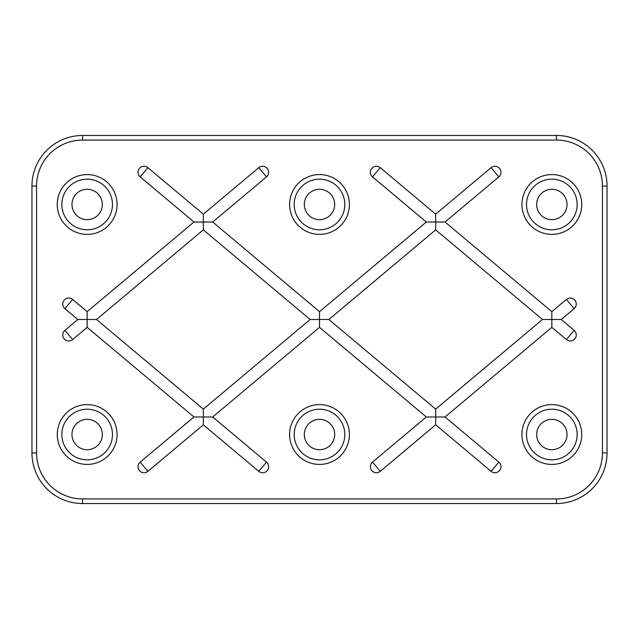 <?xml version="1.0" encoding="UTF-8"?>
<svg xmlns="http://www.w3.org/2000/svg" width="639" height="639" viewBox="0 0 639 639"><rect width="100%" height="100%" fill="white"/><g stroke="black" fill="none" stroke-linecap="round" stroke-linejoin="round"><path stroke-width="0.96" d="M72.622 339.549A6.015 6.015 0 0 1 63.101 337.001A6.015 6.015 0 0 1 64.89 330.331L77.798 319.5L64.89 308.669A6.015 6.015 0 0 1 68.756 298.038A6.015 6.015 0 0 1 72.622 299.451L87.16 311.648L193.968 222.021L140.173 176.883A6.015 6.015 0 0 1 139.438 168.408A6.015 6.015 0 0 1 147.913 167.666L203.33 214.169L258.747 167.666A6.015 6.015 0 0 1 267.222 168.408A6.015 6.015 0 0 1 266.487 176.883L212.691 222.021L203.33 222.021L203.33 229.872L96.521 319.5L87.16 319.5L87.16 327.352L72.622 339.549L64.89 330.331M212.691 222.021L319.5 311.648L426.309 222.021L372.513 176.883A6.015 6.015 0 0 1 371.778 168.408A6.015 6.015 0 0 1 380.253 167.666L435.67 214.169L491.087 167.666A6.015 6.015 0 0 1 499.562 168.408A6.015 6.015 0 0 1 498.827 176.883L445.032 222.021L551.84 311.648L566.378 299.451A6.015 6.015 0 0 1 575.899 301.999A6.015 6.015 0 0 1 574.11 308.669L561.202 319.5L551.84 319.5L551.84 327.352L566.378 339.549A6.015 6.015 0 0 0 575.899 337.001A6.015 6.015 0 0 0 574.11 330.331L566.378 339.549M87.16 234.385A29.905 29.905 0 0 1 57.254 204.48A29.905 29.905 0 0 1 87.16 174.575A29.905 29.905 0 0 1 117.065 204.48A29.905 29.905 0 0 1 87.16 234.385M87.16 179.176A25.304 25.304 0 0 0 61.855 204.48A25.304 25.304 0 0 0 87.16 229.784A25.304 25.304 0 0 0 112.464 204.48A25.304 25.304 0 0 0 87.16 179.176M319.5 234.385A29.905 29.905 0 0 1 289.595 204.48A29.905 29.905 0 0 1 319.5 174.575A29.905 29.905 0 0 1 349.405 204.48A29.905 29.905 0 0 1 319.5 234.385M319.5 179.176A25.304 25.304 0 0 0 294.196 204.48A25.304 25.304 0 0 0 319.5 229.784A25.304 25.304 0 0 0 344.804 204.48A25.304 25.304 0 0 0 319.5 179.176M551.84 234.385A29.905 29.905 0 0 1 521.935 204.48A29.905 29.905 0 0 1 551.84 174.575A29.905 29.905 0 0 1 581.746 204.48A29.905 29.905 0 0 1 551.84 234.385M551.84 179.176A25.304 25.304 0 0 0 526.536 204.48A25.304 25.304 0 0 0 551.84 229.784A25.304 25.304 0 0 0 577.145 204.48A25.304 25.304 0 0 0 551.84 179.176M87.16 189.296A15.184 15.184 0 0 0 71.975 204.48A15.184 15.184 0 0 0 87.16 219.664A15.184 15.184 0 0 0 102.344 204.48A15.184 15.184 0 0 0 87.16 189.296M319.5 189.296A15.184 15.184 0 0 0 304.316 204.48A15.184 15.184 0 0 0 319.5 219.664A15.184 15.184 0 0 0 334.684 204.48A15.184 15.184 0 0 0 319.5 189.296M551.84 189.296A15.184 15.184 0 0 0 536.656 204.48A15.184 15.184 0 0 0 551.84 219.664A15.184 15.184 0 0 0 567.025 204.48A15.184 15.184 0 0 0 551.84 189.296M87.16 464.425A29.905 29.905 0 0 1 57.254 434.52A29.905 29.905 0 0 1 87.16 404.615A29.905 29.905 0 0 1 117.065 434.52A29.905 29.905 0 0 1 87.16 464.425M87.16 409.216A25.304 25.304 0 0 0 61.855 434.52A25.304 25.304 0 0 0 87.16 459.824A25.304 25.304 0 0 0 112.464 434.52A25.304 25.304 0 0 0 87.16 409.216M319.5 464.425A29.905 29.905 0 0 1 289.595 434.52A29.905 29.905 0 0 1 319.5 404.615A29.905 29.905 0 0 1 349.405 434.52A29.905 29.905 0 0 1 319.5 464.425M319.5 409.216A25.304 25.304 0 0 0 294.196 434.52A25.304 25.304 0 0 0 319.5 459.824A25.304 25.304 0 0 0 344.804 434.52A25.304 25.304 0 0 0 319.5 409.216M87.16 419.336A15.184 15.184 0 0 0 71.975 434.52A15.184 15.184 0 0 0 87.16 449.704A15.184 15.184 0 0 0 102.344 434.52A15.184 15.184 0 0 0 87.16 419.336M319.5 419.336A15.184 15.184 0 0 0 304.316 434.52A15.184 15.184 0 0 0 319.5 449.704A15.184 15.184 0 0 0 334.684 434.52A15.184 15.184 0 0 0 319.5 419.336M551.84 464.425A29.905 29.905 0 0 1 521.935 434.52A29.905 29.905 0 0 1 551.84 404.615A29.905 29.905 0 0 1 581.746 434.52A29.905 29.905 0 0 1 551.84 464.425M551.84 409.216A25.304 25.304 0 0 0 526.536 434.52A25.304 25.304 0 0 0 551.84 459.824A25.304 25.304 0 0 0 577.145 434.52A25.304 25.304 0 0 0 551.84 409.216M551.84 419.336A15.184 15.184 0 0 0 536.656 434.52A15.184 15.184 0 0 0 551.84 449.704A15.184 15.184 0 0 0 567.025 434.52A15.184 15.184 0 0 0 551.84 419.336M445.032 222.021L435.67 222.021L435.67 229.872L328.861 319.5L435.67 409.128L542.479 319.5L551.84 319.5L551.84 311.648M435.67 229.872L542.479 319.5M266.487 462.117L258.747 471.334A6.015 6.015 0 0 0 267.222 470.592A6.015 6.015 0 0 0 266.487 462.117L212.691 416.979L203.33 416.979L203.33 409.128L96.521 319.5M203.33 409.128L310.139 319.5L203.33 229.872M258.747 471.334L203.33 424.831L147.913 471.334A6.015 6.015 0 0 1 139.438 470.592A6.015 6.015 0 0 1 140.173 462.117L193.968 416.979L203.33 416.979L203.33 424.831M193.968 416.979L87.16 327.352M561.202 319.5L574.11 330.331M551.84 327.352L445.032 416.979L498.827 462.117A6.015 6.015 0 0 1 499.562 470.592A6.015 6.015 0 0 1 491.087 471.334L435.67 424.831L380.253 471.334A6.015 6.015 0 0 1 371.778 470.592A6.015 6.015 0 0 1 372.513 462.117L426.309 416.979L435.67 416.979L435.67 424.831M445.032 416.979L435.67 416.979L435.67 409.128M328.861 319.5L319.5 319.5L319.5 327.352L212.691 416.979M426.309 416.979L319.5 327.352M310.139 319.5L319.5 319.5L319.5 311.648M36.551 452.923A46.008 46.008 0 0 0 82.559 498.931L556.441 498.931A46.008 46.008 0 0 0 602.449 452.923L602.449 186.077A46.008 46.008 0 0 0 556.441 140.069L82.559 140.069A46.008 46.008 0 0 0 36.551 186.077L36.551 452.923L31.95 452.923L31.95 186.077A50.609 50.609 0 0 1 82.559 135.468L556.441 135.468A50.609 50.609 0 0 1 607.05 186.077L607.05 452.923A50.609 50.609 0 0 1 556.441 503.532L82.559 503.532A50.609 50.609 0 0 1 31.95 452.923M77.798 319.5L87.16 319.5L87.16 311.648M426.309 222.021L435.67 222.021L435.67 214.169M193.968 222.021L203.33 222.021L203.33 214.169M574.11 308.669L566.378 299.451M64.89 308.669L72.622 299.451M498.827 462.117L491.087 471.334M556.441 135.468L556.441 140.069M82.559 140.069L82.559 135.468M36.551 186.077L31.95 186.077M607.05 186.077L602.449 186.077M607.05 452.923L602.449 452.923M82.559 498.931L82.559 503.532M556.441 503.532L556.441 498.931M372.513 176.883L380.253 167.666M140.173 176.883L147.913 167.666M266.487 176.883L258.747 167.666M372.513 462.117L380.253 471.334M498.827 176.883L491.087 167.666M140.173 462.117L147.913 471.334"/></g></svg>
